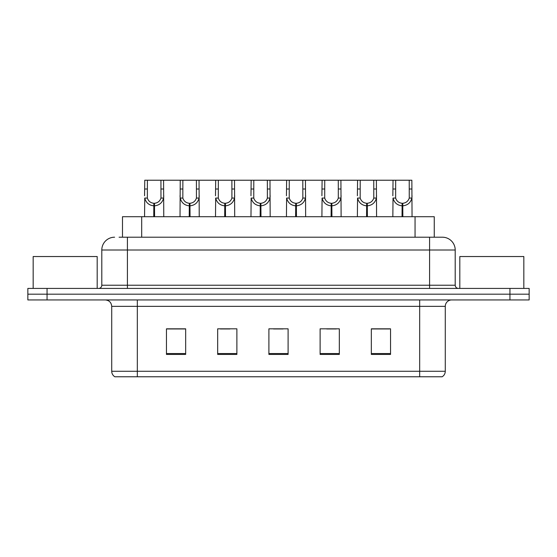 <?xml version="1.0" encoding="UTF-8"?>
<svg xmlns="http://www.w3.org/2000/svg" width="557" height="557" viewBox="0 0 557 557"><rect width="100%" height="100%" fill="white"/><g stroke="black" fill="none" stroke-linecap="round" stroke-linejoin="round"><path stroke-width="0.84" d="M122.484 237.205L122.484 216.715L434.258 216.715L434.258 237.205M445.28 371.268C445.203 373.656 444.159 375.495 442.147 376.776L419.672 376.776L419.672 371.268L445.28 371.268L445.28 306.35A6.405 6.405 0 0 1 451.685 299.945M419.672 376.776L114.853 376.776A6.405 6.405 0 0 1 111.72 371.268L111.72 306.35C111.344 302.465 109.207 300.327 105.315 299.945M47.06 288.422L529.15 288.422L529.15 294.187L27.85 294.187L27.85 299.945L47.06 299.945L47.06 294.187L27.85 294.187L27.85 288.422L47.06 288.422L47.06 294.187L529.15 294.187L529.15 299.945L47.06 299.945M390.541 354.433L390.541 328.818L371.331 328.818L371.331 354.433L390.541 354.433M339.324 354.433L339.324 328.818L320.115 328.818L320.115 354.433L339.324 354.433M185.669 354.433L185.669 328.818L166.459 328.818L166.459 354.433L185.669 354.433M236.885 354.433L236.885 328.818L217.676 328.818L217.676 354.433L236.885 354.433M288.101 354.433L288.101 328.818L268.899 328.818L268.899 354.433L288.101 354.433M408.023 376.776L148.977 376.776M371.331 328.95L389.517 328.95M379.916 328.95L371.784 328.95M220.3 328.95L229.909 328.95M184.833 328.95L176.701 328.95M167.1 328.95L185.669 328.95M326.708 328.95L336.31 328.95M273.508 328.95L283.109 328.95M119.379 237.205L437.913 237.205M119.087 237.205L127.407 237.205L127.407 250.009L101.799 250.009L101.799 285.226A3.203 3.203 0 0 1 98.596 288.422M114.603 237.205A12.804 12.804 0 0 0 101.799 250.009M442.397 237.205A12.804 12.804 0 0 1 455.201 250.009L429.593 250.009L429.593 237.205L442.202 237.205M455.201 250.009L455.201 285.226C455.396 287.168 456.462 288.234 458.404 288.422M153.746 216.715L153.857 203.277C150.571 202.936 148.406 201.195 147.361 198.062L147.396 180.224L163.577 180.224L163.772 216.715M153.746 205.832C148.977 205.296 145.976 202.699 144.736 198.062L144.562 216.715M144.562 195.765L144.757 180.224L147.396 180.224M154.477 216.715L154.477 203.277C157.763 202.936 159.929 201.195 160.973 198.062L160.938 180.224M154.477 203.277L154.588 216.715M153.857 203.277L153.857 216.715M163.772 195.765L163.598 198.062C162.365 202.699 159.358 205.296 154.588 205.832M163.577 180.224L180.231 180.224L180.029 216.715M189.22 216.715L189.331 203.277C186.045 202.936 183.88 201.195 182.835 198.062L182.863 180.224L199.044 180.224L199.239 216.715M189.22 205.832C184.444 205.296 181.443 202.699 180.203 198.062L180.029 195.765M189.944 216.715L189.944 203.277C193.23 202.936 195.396 201.195 196.44 198.062L196.412 180.224M189.944 203.277L190.055 216.715M189.331 203.277L189.331 216.715M199.239 195.765L199.065 198.062C197.832 202.699 194.825 205.296 190.055 205.832M182.863 180.224L180.231 180.224M224.687 216.715L224.798 203.277C221.512 202.936 219.347 201.195 218.302 198.062L218.33 180.224L234.511 180.224L234.706 216.715M224.687 205.832C219.911 205.296 216.91 202.699 215.677 198.062L215.503 216.715M215.503 195.765L215.698 180.224L218.33 180.224M225.411 216.715L225.411 203.277C228.697 202.936 230.863 201.195 231.907 198.062L231.879 180.224M225.411 203.277L225.522 216.715M224.798 203.277L224.798 216.715M234.706 195.765L234.532 198.062C233.299 202.699 230.299 205.296 225.522 205.832M260.154 216.715L260.265 203.277C256.979 202.936 254.814 201.195 253.769 198.062L253.804 180.224L269.978 180.224L270.18 216.715M260.154 205.832C255.385 205.296 252.377 202.699 251.144 198.062L250.97 216.715M250.97 195.765L251.165 180.224L253.804 180.224M260.878 216.715L260.878 203.277C264.164 202.936 266.33 201.195 267.374 198.062L267.346 180.224M260.878 203.277L260.989 216.715M260.265 203.277L260.265 216.715M270.18 195.765L270.006 198.062C268.766 202.699 265.766 205.296 260.989 205.832M295.621 216.715L295.732 203.277C292.446 202.936 290.281 201.195 289.236 198.062L289.271 180.224L305.452 180.224L305.647 216.715M295.621 205.832C290.851 205.296 287.851 202.699 286.611 198.062L286.437 216.715M286.437 195.765L286.632 180.224L289.271 180.224M296.352 216.715L296.352 203.277C299.638 202.936 301.803 201.195 302.848 198.062L302.813 180.224M296.352 203.277L296.463 216.715M295.732 203.277L295.732 216.715M305.647 195.765L305.473 198.062C304.24 202.699 301.233 205.296 296.463 205.832M199.044 180.224L215.698 180.224M234.511 180.224L251.165 180.224M269.978 180.224L286.632 180.224M97.19 288.422L97.19 256.54L33.162 256.54L33.162 288.422M523.838 288.422L523.838 256.54L459.81 256.54L459.81 288.422M331.095 216.715L331.206 203.277C327.92 202.936 325.754 201.195 324.71 198.062L324.738 180.224L340.919 180.224L341.114 216.715M331.095 205.832C326.318 205.296 323.318 202.699 322.078 198.062L321.904 216.715M321.904 195.765L322.106 180.224L324.738 180.224M331.819 216.715L331.819 203.277C335.105 202.936 337.27 201.195 338.315 198.062L338.287 180.224M331.819 203.277L331.93 216.715M331.206 203.277L331.206 216.715M341.114 195.765L340.94 198.062C339.707 202.699 336.7 205.296 331.93 205.832M366.562 216.715L366.673 203.277C363.387 202.936 361.221 201.195 360.177 198.062L360.205 180.224L376.386 180.224L376.581 216.715M366.562 205.832C361.785 205.296 358.785 202.699 357.552 198.062L357.378 216.715M357.378 195.765L357.573 180.224L360.205 180.224M367.286 216.715L367.286 203.277C370.572 202.936 372.737 201.195 373.782 198.062L373.754 180.224M367.286 203.277L367.397 216.715M366.673 203.277L366.673 216.715M376.581 195.765L376.407 198.062C375.174 202.699 372.173 205.296 367.397 205.832M402.029 216.715L402.14 203.277C398.854 202.936 396.688 201.195 395.644 198.062L395.679 180.224L411.853 180.224L412.055 216.715M402.029 205.832C397.259 205.296 394.252 202.699 393.019 198.062L392.845 216.715M392.845 195.765L393.04 180.224L395.679 180.224M402.753 216.715L402.753 203.277C406.046 202.936 408.204 201.195 409.249 198.062L409.221 180.224M402.753 203.277L402.864 216.715M402.14 203.277L402.14 216.715M412.055 195.765L411.881 198.062C410.641 202.699 407.64 205.296 402.864 205.832M305.452 180.224L322.106 180.224M340.919 180.224L357.573 180.224M376.386 180.224L393.04 180.224M141.694 237.205L141.694 216.715M415.049 237.205L415.049 216.715M419.672 299.945L419.672 306.35L111.72 306.35M445.28 306.35L419.672 306.35L419.672 371.268L137.328 371.268L137.328 376.776M111.72 371.268L137.328 371.268L137.328 299.945M509.94 299.945L509.94 288.422M288.101 353.542L268.899 353.542M236.885 353.542L217.676 353.542M185.669 353.542L166.459 353.542M339.324 353.542L320.115 353.542M390.541 353.542L371.331 353.542M127.407 288.422L127.407 285.226L455.201 285.226M101.799 285.226L127.407 285.226L127.407 250.009L429.593 250.009L429.593 288.422M147.396 189.004L144.757 189.004M147.361 198.062L144.736 198.062M163.598 198.062L160.973 198.062M163.577 189.004L160.938 189.004M182.863 189.004L180.231 189.004M182.835 198.062L180.203 198.062M199.065 198.062L196.44 198.062M199.044 189.004L196.412 189.004M218.33 189.004L215.698 189.004M218.302 198.062L215.677 198.062M234.532 198.062L231.907 198.062M234.511 189.004L231.879 189.004M253.804 189.004L251.165 189.004M253.769 198.062L251.144 198.062M270.006 198.062L267.374 198.062M269.978 189.004L267.346 189.004M289.271 189.004L286.632 189.004M289.236 198.062L286.611 198.062M305.473 198.062L302.848 198.062M305.452 189.004L302.813 189.004M324.738 189.004L322.106 189.004M324.71 198.062L322.078 198.062M340.94 198.062L338.315 198.062M340.919 189.004L338.287 189.004M360.205 189.004L357.573 189.004M360.177 198.062L357.552 198.062M376.407 198.062L373.782 198.062M376.386 189.004L373.754 189.004M395.679 189.004L393.04 189.004M395.644 198.062L393.019 198.062M411.881 198.062L409.249 198.062M411.853 189.004L409.221 189.004"/></g></svg>
